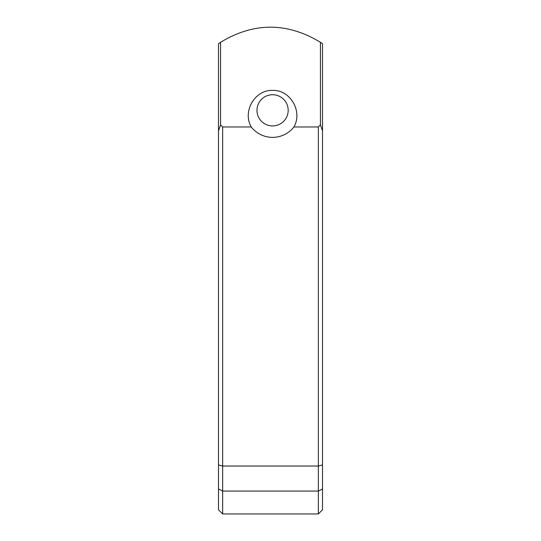 <?xml version="1.0" encoding="UTF-8"?>
<svg xmlns="http://www.w3.org/2000/svg" width="541" height="541" viewBox="0 0 541 541"><rect width="100%" height="100%" fill="white"/><g stroke="black" fill="none" stroke-linecap="round" stroke-linejoin="round"><path stroke-width="0.81" d="M220.566 42.306L218.49 43.747L218.49 130.895L220.566 124.89L220.566 42.306C253.857 22.14 287.143 22.14 320.434 42.306L320.434 124.89L322.51 130.895L322.51 43.747L320.434 42.306M220.566 124.89L222.649 126.973L251.261 126.973C242.206 111.46 254.885 89.705 272.583 90.388C290.274 89.705 302.953 111.46 293.898 126.973L318.351 126.973L320.434 124.89M222.649 513.95L222.649 466.031L318.351 466.031L318.351 513.95L222.649 513.95L218.49 509.791L218.49 464.915L222.649 466.031L222.649 126.973M318.351 513.95L322.51 509.791L322.51 464.915L318.351 466.031L318.351 126.973M272.583 94.722A15.601 15.601 0 0 1 288.184 110.323A15.601 15.601 0 0 1 272.583 125.931A15.601 15.601 0 0 1 256.975 110.323A15.601 15.601 0 0 1 272.583 94.722M218.49 130.895L218.49 464.915M322.51 464.915L322.51 130.895M293.898 126.973A27.05 27.05 0 0 1 251.261 126.973M218.49 488.983L222.649 491.066L318.351 491.066L322.51 488.983"/></g></svg>
